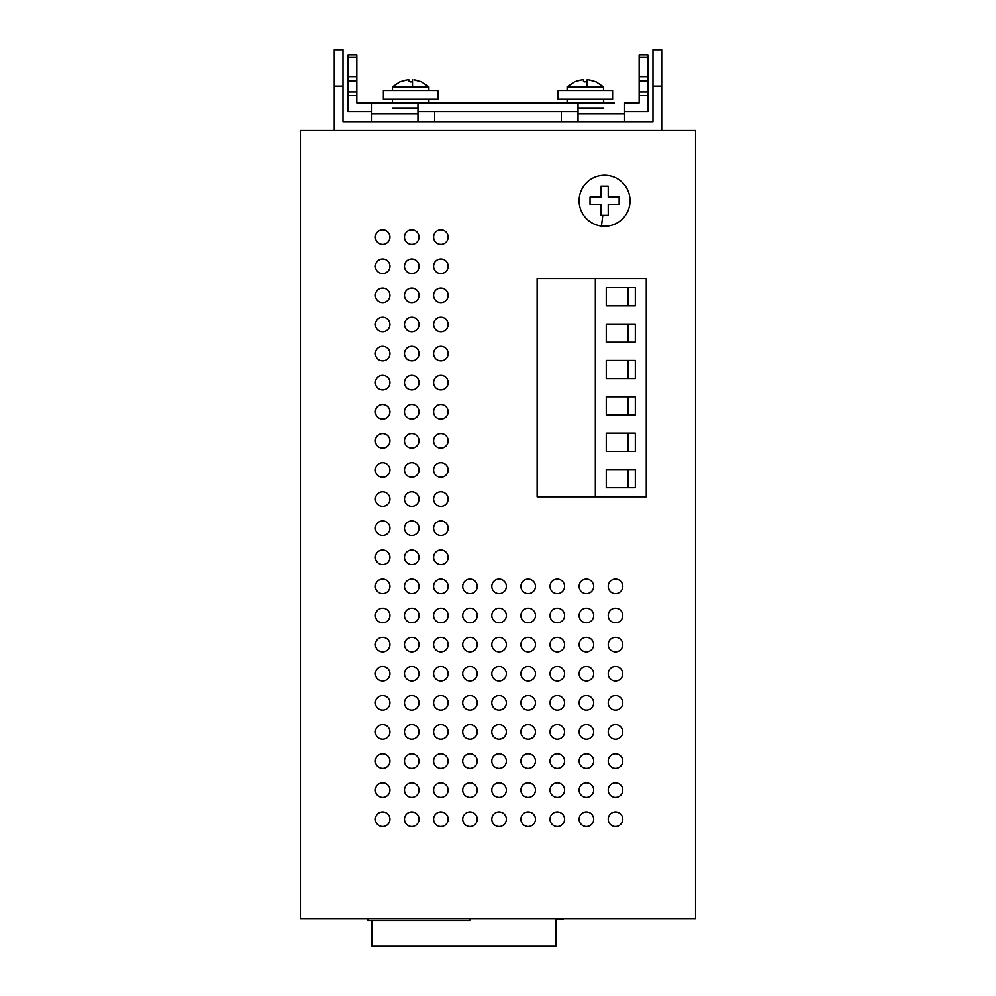 <?xml version="1.0" encoding="UTF-8"?>
<svg xmlns="http://www.w3.org/2000/svg" width="996" height="996" viewBox="0 0 996 996"><rect width="100%" height="100%" fill="white"/><g stroke="black" fill="none" stroke-linecap="round" stroke-linejoin="round"><path stroke-width="1.49" d="M300.456 130.563L300.456 918.549L695.544 918.549L695.544 130.563L300.456 130.563M382.676 288.093A7.271 7.271 0 0 1 389.946 295.364A7.271 7.271 0 0 1 382.676 302.635A7.271 7.271 0 0 1 375.405 295.364A7.271 7.271 0 0 1 382.676 288.093M411.784 288.093A7.271 7.271 0 0 1 419.055 295.364A7.271 7.271 0 0 1 411.784 302.635A7.271 7.271 0 0 1 404.5 295.364A7.271 7.271 0 0 1 411.784 288.093M440.879 288.093A7.271 7.271 0 0 1 448.163 295.364A7.271 7.271 0 0 1 440.879 302.635A7.271 7.271 0 0 1 433.609 295.364A7.271 7.271 0 0 1 440.879 288.093M382.676 258.985A7.271 7.271 0 0 1 389.946 266.256A7.271 7.271 0 0 1 382.676 273.539A7.271 7.271 0 0 1 375.405 266.256A7.271 7.271 0 0 1 382.676 258.985M411.784 258.985A7.271 7.271 0 0 1 419.055 266.256A7.271 7.271 0 0 1 411.784 273.539A7.271 7.271 0 0 1 404.5 266.256A7.271 7.271 0 0 1 411.784 258.985M440.879 258.985A7.271 7.271 0 0 1 448.163 266.256A7.271 7.271 0 0 1 440.879 273.539A7.271 7.271 0 0 1 433.609 266.256A7.271 7.271 0 0 1 440.879 258.985M382.676 229.877A7.271 7.271 0 0 1 389.946 237.16A7.271 7.271 0 0 1 382.676 244.431A7.271 7.271 0 0 1 375.405 237.16A7.271 7.271 0 0 1 382.676 229.877M411.784 229.877A7.271 7.271 0 0 1 419.055 237.16A7.271 7.271 0 0 1 411.784 244.431A7.271 7.271 0 0 1 404.5 237.16A7.271 7.271 0 0 1 411.784 229.877M440.879 229.877A7.271 7.271 0 0 1 448.163 237.16A7.271 7.271 0 0 1 440.879 244.431A7.271 7.271 0 0 1 433.609 237.16A7.271 7.271 0 0 1 440.879 229.877M382.676 375.405A7.271 7.271 0 0 1 389.946 382.676A7.271 7.271 0 0 1 382.676 389.946A7.271 7.271 0 0 1 375.405 382.676A7.271 7.271 0 0 1 382.676 375.405M411.784 375.405A7.271 7.271 0 0 1 419.055 382.676A7.271 7.271 0 0 1 411.784 389.946A7.271 7.271 0 0 1 404.5 382.676A7.271 7.271 0 0 1 411.784 375.405M440.879 375.405A7.271 7.271 0 0 1 448.163 382.676A7.271 7.271 0 0 1 440.879 389.946A7.271 7.271 0 0 1 433.609 382.676A7.271 7.271 0 0 1 440.879 375.405M382.676 346.297A7.271 7.271 0 0 1 389.946 353.568A7.271 7.271 0 0 1 382.676 360.851A7.271 7.271 0 0 1 375.405 353.568A7.271 7.271 0 0 1 382.676 346.297M411.784 346.297A7.271 7.271 0 0 1 419.055 353.568A7.271 7.271 0 0 1 411.784 360.851A7.271 7.271 0 0 1 404.5 353.568A7.271 7.271 0 0 1 411.784 346.297M440.879 346.297A7.271 7.271 0 0 1 448.163 353.568A7.271 7.271 0 0 1 440.879 360.851A7.271 7.271 0 0 1 433.609 353.568A7.271 7.271 0 0 1 440.879 346.297M382.676 317.189A7.271 7.271 0 0 1 389.946 324.472A7.271 7.271 0 0 1 382.676 331.743A7.271 7.271 0 0 1 375.405 324.472A7.271 7.271 0 0 1 382.676 317.189M411.784 317.189A7.271 7.271 0 0 1 419.055 324.472A7.271 7.271 0 0 1 411.784 331.743A7.271 7.271 0 0 1 404.5 324.472A7.271 7.271 0 0 1 411.784 317.189M440.879 317.189A7.271 7.271 0 0 1 448.163 324.472A7.271 7.271 0 0 1 440.879 331.743A7.271 7.271 0 0 1 433.609 324.472A7.271 7.271 0 0 1 440.879 317.189M382.676 462.717A7.271 7.271 0 0 1 389.946 469.988A7.271 7.271 0 0 1 382.676 477.258A7.271 7.271 0 0 1 375.405 469.988A7.271 7.271 0 0 1 382.676 462.717M411.784 462.717A7.271 7.271 0 0 1 419.055 469.988A7.271 7.271 0 0 1 411.784 477.258A7.271 7.271 0 0 1 404.5 469.988A7.271 7.271 0 0 1 411.784 462.717M440.879 462.717A7.271 7.271 0 0 1 448.163 469.988A7.271 7.271 0 0 1 440.879 477.258A7.271 7.271 0 0 1 433.609 469.988A7.271 7.271 0 0 1 440.879 462.717M382.676 433.609A7.271 7.271 0 0 1 389.946 440.879A7.271 7.271 0 0 1 382.676 448.163A7.271 7.271 0 0 1 375.405 440.879A7.271 7.271 0 0 1 382.676 433.609M411.784 433.609A7.271 7.271 0 0 1 419.055 440.879A7.271 7.271 0 0 1 411.784 448.163A7.271 7.271 0 0 1 404.5 440.879A7.271 7.271 0 0 1 411.784 433.609M440.879 433.609A7.271 7.271 0 0 1 448.163 440.879A7.271 7.271 0 0 1 440.879 448.163A7.271 7.271 0 0 1 433.609 440.879A7.271 7.271 0 0 1 440.879 433.609M382.676 404.5A7.271 7.271 0 0 1 389.946 411.784A7.271 7.271 0 0 1 382.676 419.055A7.271 7.271 0 0 1 375.405 411.784A7.271 7.271 0 0 1 382.676 404.5M411.784 404.5A7.271 7.271 0 0 1 419.055 411.784A7.271 7.271 0 0 1 411.784 419.055A7.271 7.271 0 0 1 404.5 411.784A7.271 7.271 0 0 1 411.784 404.5M440.879 404.5A7.271 7.271 0 0 1 448.163 411.784A7.271 7.271 0 0 1 440.879 419.055A7.271 7.271 0 0 1 433.609 411.784A7.271 7.271 0 0 1 440.879 404.5M382.676 550.029A7.271 7.271 0 0 1 389.946 557.299A7.271 7.271 0 0 1 382.676 564.57A7.271 7.271 0 0 1 375.405 557.299A7.271 7.271 0 0 1 382.676 550.029M411.784 550.029A7.271 7.271 0 0 1 419.055 557.299A7.271 7.271 0 0 1 411.784 564.57A7.271 7.271 0 0 1 404.5 557.299A7.271 7.271 0 0 1 411.784 550.029M440.879 550.029A7.271 7.271 0 0 1 448.163 557.299A7.271 7.271 0 0 1 440.879 564.57A7.271 7.271 0 0 1 433.609 557.299A7.271 7.271 0 0 1 440.879 550.029M382.676 520.92A7.271 7.271 0 0 1 389.946 528.191A7.271 7.271 0 0 1 382.676 535.475A7.271 7.271 0 0 1 375.405 528.191A7.271 7.271 0 0 1 382.676 520.92M411.784 520.92A7.271 7.271 0 0 1 419.055 528.191A7.271 7.271 0 0 1 411.784 535.475A7.271 7.271 0 0 1 404.5 528.191A7.271 7.271 0 0 1 411.784 520.92M440.879 520.92A7.271 7.271 0 0 1 448.163 528.191A7.271 7.271 0 0 1 440.879 535.475A7.271 7.271 0 0 1 433.609 528.191A7.271 7.271 0 0 1 440.879 520.92M382.676 491.812A7.271 7.271 0 0 1 389.946 499.096A7.271 7.271 0 0 1 382.676 506.366A7.271 7.271 0 0 1 375.405 499.096A7.271 7.271 0 0 1 382.676 491.812M411.784 491.812A7.271 7.271 0 0 1 419.055 499.096A7.271 7.271 0 0 1 411.784 506.366A7.271 7.271 0 0 1 404.5 499.096A7.271 7.271 0 0 1 411.784 491.812M440.879 491.812A7.271 7.271 0 0 1 448.163 499.096A7.271 7.271 0 0 1 440.879 506.366A7.271 7.271 0 0 1 433.609 499.096A7.271 7.271 0 0 1 440.879 491.812M440.879 637.34A7.271 7.271 0 0 1 448.163 644.611A7.271 7.271 0 0 1 440.879 651.882A7.271 7.271 0 0 1 433.609 644.611A7.271 7.271 0 0 1 440.879 637.34M440.879 608.232A7.271 7.271 0 0 1 448.163 615.503A7.271 7.271 0 0 1 440.879 622.786A7.271 7.271 0 0 1 433.609 615.503A7.271 7.271 0 0 1 440.879 608.232M440.879 579.124A7.271 7.271 0 0 1 448.163 586.407A7.271 7.271 0 0 1 440.879 593.678A7.271 7.271 0 0 1 433.609 586.407A7.271 7.271 0 0 1 440.879 579.124M411.784 637.34A7.271 7.271 0 0 1 419.055 644.611A7.271 7.271 0 0 1 411.784 651.882A7.271 7.271 0 0 1 404.5 644.611A7.271 7.271 0 0 1 411.784 637.34M382.676 637.34A7.271 7.271 0 0 1 389.946 644.611A7.271 7.271 0 0 1 382.676 651.882A7.271 7.271 0 0 1 375.405 644.611A7.271 7.271 0 0 1 382.676 637.34M411.784 608.232A7.271 7.271 0 0 1 419.055 615.503A7.271 7.271 0 0 1 411.784 622.786A7.271 7.271 0 0 1 404.5 615.503A7.271 7.271 0 0 1 411.784 608.232M411.784 579.124A7.271 7.271 0 0 1 419.055 586.407A7.271 7.271 0 0 1 411.784 593.678A7.271 7.271 0 0 1 404.5 586.407A7.271 7.271 0 0 1 411.784 579.124M382.676 608.232A7.271 7.271 0 0 1 389.946 615.503A7.271 7.271 0 0 1 382.676 622.786A7.271 7.271 0 0 1 375.405 615.503A7.271 7.271 0 0 1 382.676 608.232M382.676 579.124A7.271 7.271 0 0 1 389.946 586.407A7.271 7.271 0 0 1 382.676 593.678A7.271 7.271 0 0 1 375.405 586.407A7.271 7.271 0 0 1 382.676 579.124M528.191 637.34A7.271 7.271 0 0 1 535.475 644.611A7.271 7.271 0 0 1 528.191 651.882A7.271 7.271 0 0 1 520.92 644.611A7.271 7.271 0 0 1 528.191 637.34M528.191 608.232A7.271 7.271 0 0 1 535.475 615.503A7.271 7.271 0 0 1 528.191 622.786A7.271 7.271 0 0 1 520.92 615.503A7.271 7.271 0 0 1 528.191 608.232M528.191 579.124A7.271 7.271 0 0 1 535.475 586.407A7.271 7.271 0 0 1 528.191 593.678A7.271 7.271 0 0 1 520.92 586.407A7.271 7.271 0 0 1 528.191 579.124M499.096 637.34A7.271 7.271 0 0 1 506.366 644.611A7.271 7.271 0 0 1 499.096 651.882A7.271 7.271 0 0 1 491.812 644.611A7.271 7.271 0 0 1 499.096 637.34M469.988 637.34A7.271 7.271 0 0 1 477.258 644.611A7.271 7.271 0 0 1 469.988 651.882A7.271 7.271 0 0 1 462.717 644.611A7.271 7.271 0 0 1 469.988 637.34M499.096 608.232A7.271 7.271 0 0 1 506.366 615.503A7.271 7.271 0 0 1 499.096 622.786A7.271 7.271 0 0 1 491.812 615.503A7.271 7.271 0 0 1 499.096 608.232M499.096 579.124A7.271 7.271 0 0 1 506.366 586.407A7.271 7.271 0 0 1 499.096 593.678A7.271 7.271 0 0 1 491.812 586.407A7.271 7.271 0 0 1 499.096 579.124M469.988 608.232A7.271 7.271 0 0 1 477.258 615.503A7.271 7.271 0 0 1 469.988 622.786A7.271 7.271 0 0 1 462.717 615.503A7.271 7.271 0 0 1 469.988 608.232M469.988 579.124A7.271 7.271 0 0 1 477.258 586.407A7.271 7.271 0 0 1 469.988 593.678A7.271 7.271 0 0 1 462.717 586.407A7.271 7.271 0 0 1 469.988 579.124M615.503 637.34A7.271 7.271 0 0 1 622.786 644.611A7.271 7.271 0 0 1 615.503 651.882A7.271 7.271 0 0 1 608.232 644.611A7.271 7.271 0 0 1 615.503 637.34M615.503 608.232A7.271 7.271 0 0 1 622.786 615.503A7.271 7.271 0 0 1 615.503 622.786A7.271 7.271 0 0 1 608.232 615.503A7.271 7.271 0 0 1 615.503 608.232M615.503 579.124A7.271 7.271 0 0 1 622.786 586.407A7.271 7.271 0 0 1 615.503 593.678A7.271 7.271 0 0 1 608.232 586.407A7.271 7.271 0 0 1 615.503 579.124M586.407 637.34A7.271 7.271 0 0 1 593.678 644.611A7.271 7.271 0 0 1 586.407 651.882A7.271 7.271 0 0 1 579.124 644.611A7.271 7.271 0 0 1 586.407 637.34M557.299 637.34A7.271 7.271 0 0 1 564.57 644.611A7.271 7.271 0 0 1 557.299 651.882A7.271 7.271 0 0 1 550.029 644.611A7.271 7.271 0 0 1 557.299 637.34M586.407 608.232A7.271 7.271 0 0 1 593.678 615.503A7.271 7.271 0 0 1 586.407 622.786A7.271 7.271 0 0 1 579.124 615.503A7.271 7.271 0 0 1 586.407 608.232M586.407 579.124A7.271 7.271 0 0 1 593.678 586.407A7.271 7.271 0 0 1 586.407 593.678A7.271 7.271 0 0 1 579.124 586.407A7.271 7.271 0 0 1 586.407 579.124M557.299 608.232A7.271 7.271 0 0 1 564.57 615.503A7.271 7.271 0 0 1 557.299 622.786A7.271 7.271 0 0 1 550.029 615.503A7.271 7.271 0 0 1 557.299 608.232M557.299 579.124A7.271 7.271 0 0 1 564.57 586.407A7.271 7.271 0 0 1 557.299 593.678A7.271 7.271 0 0 1 550.029 586.407A7.271 7.271 0 0 1 557.299 579.124M440.879 724.652A7.271 7.271 0 0 1 448.163 731.923A7.271 7.271 0 0 1 440.879 739.194A7.271 7.271 0 0 1 433.609 731.923A7.271 7.271 0 0 1 440.879 724.652M440.879 695.544A7.271 7.271 0 0 1 448.163 702.815A7.271 7.271 0 0 1 440.879 710.098A7.271 7.271 0 0 1 433.609 702.815A7.271 7.271 0 0 1 440.879 695.544M440.879 666.436A7.271 7.271 0 0 1 448.163 673.719A7.271 7.271 0 0 1 440.879 680.99A7.271 7.271 0 0 1 433.609 673.719A7.271 7.271 0 0 1 440.879 666.436M411.784 724.652A7.271 7.271 0 0 1 419.055 731.923A7.271 7.271 0 0 1 411.784 739.194A7.271 7.271 0 0 1 404.5 731.923A7.271 7.271 0 0 1 411.784 724.652M382.676 724.652A7.271 7.271 0 0 1 389.946 731.923A7.271 7.271 0 0 1 382.676 739.194A7.271 7.271 0 0 1 375.405 731.923A7.271 7.271 0 0 1 382.676 724.652M411.784 695.544A7.271 7.271 0 0 1 419.055 702.815A7.271 7.271 0 0 1 411.784 710.098A7.271 7.271 0 0 1 404.5 702.815A7.271 7.271 0 0 1 411.784 695.544M411.784 666.436A7.271 7.271 0 0 1 419.055 673.719A7.271 7.271 0 0 1 411.784 680.99A7.271 7.271 0 0 1 404.5 673.719A7.271 7.271 0 0 1 411.784 666.436M382.676 695.544A7.271 7.271 0 0 1 389.946 702.815A7.271 7.271 0 0 1 382.676 710.098A7.271 7.271 0 0 1 375.405 702.815A7.271 7.271 0 0 1 382.676 695.544M382.676 666.436A7.271 7.271 0 0 1 389.946 673.719A7.271 7.271 0 0 1 382.676 680.99A7.271 7.271 0 0 1 375.405 673.719A7.271 7.271 0 0 1 382.676 666.436M528.191 724.652A7.271 7.271 0 0 1 535.475 731.923A7.271 7.271 0 0 1 528.191 739.194A7.271 7.271 0 0 1 520.92 731.923A7.271 7.271 0 0 1 528.191 724.652M528.191 695.544A7.271 7.271 0 0 1 535.475 702.815A7.271 7.271 0 0 1 528.191 710.098A7.271 7.271 0 0 1 520.92 702.815A7.271 7.271 0 0 1 528.191 695.544M528.191 666.436A7.271 7.271 0 0 1 535.475 673.719A7.271 7.271 0 0 1 528.191 680.99A7.271 7.271 0 0 1 520.92 673.719A7.271 7.271 0 0 1 528.191 666.436M499.096 724.652A7.271 7.271 0 0 1 506.366 731.923A7.271 7.271 0 0 1 499.096 739.194A7.271 7.271 0 0 1 491.812 731.923A7.271 7.271 0 0 1 499.096 724.652M469.988 724.652A7.271 7.271 0 0 1 477.258 731.923A7.271 7.271 0 0 1 469.988 739.194A7.271 7.271 0 0 1 462.717 731.923A7.271 7.271 0 0 1 469.988 724.652M499.096 695.544A7.271 7.271 0 0 1 506.366 702.815A7.271 7.271 0 0 1 499.096 710.098A7.271 7.271 0 0 1 491.812 702.815A7.271 7.271 0 0 1 499.096 695.544M499.096 666.436A7.271 7.271 0 0 1 506.366 673.719A7.271 7.271 0 0 1 499.096 680.99A7.271 7.271 0 0 1 491.812 673.719A7.271 7.271 0 0 1 499.096 666.436M469.988 695.544A7.271 7.271 0 0 1 477.258 702.815A7.271 7.271 0 0 1 469.988 710.098A7.271 7.271 0 0 1 462.717 702.815A7.271 7.271 0 0 1 469.988 695.544M469.988 666.436A7.271 7.271 0 0 1 477.258 673.719A7.271 7.271 0 0 1 469.988 680.99A7.271 7.271 0 0 1 462.717 673.719A7.271 7.271 0 0 1 469.988 666.436M615.503 724.652A7.271 7.271 0 0 1 622.786 731.923A7.271 7.271 0 0 1 615.503 739.194A7.271 7.271 0 0 1 608.232 731.923A7.271 7.271 0 0 1 615.503 724.652M615.503 695.544A7.271 7.271 0 0 1 622.786 702.815A7.271 7.271 0 0 1 615.503 710.098A7.271 7.271 0 0 1 608.232 702.815A7.271 7.271 0 0 1 615.503 695.544M615.503 666.436A7.271 7.271 0 0 1 622.786 673.719A7.271 7.271 0 0 1 615.503 680.99A7.271 7.271 0 0 1 608.232 673.719A7.271 7.271 0 0 1 615.503 666.436M586.407 724.652A7.271 7.271 0 0 1 593.678 731.923A7.271 7.271 0 0 1 586.407 739.194A7.271 7.271 0 0 1 579.124 731.923A7.271 7.271 0 0 1 586.407 724.652M557.299 724.652A7.271 7.271 0 0 1 564.57 731.923A7.271 7.271 0 0 1 557.299 739.194A7.271 7.271 0 0 1 550.029 731.923A7.271 7.271 0 0 1 557.299 724.652M586.407 695.544A7.271 7.271 0 0 1 593.678 702.815A7.271 7.271 0 0 1 586.407 710.098A7.271 7.271 0 0 1 579.124 702.815A7.271 7.271 0 0 1 586.407 695.544M586.407 666.436A7.271 7.271 0 0 1 593.678 673.719A7.271 7.271 0 0 1 586.407 680.99A7.271 7.271 0 0 1 579.124 673.719A7.271 7.271 0 0 1 586.407 666.436M557.299 695.544A7.271 7.271 0 0 1 564.57 702.815A7.271 7.271 0 0 1 557.299 710.098A7.271 7.271 0 0 1 550.029 702.815A7.271 7.271 0 0 1 557.299 695.544M557.299 666.436A7.271 7.271 0 0 1 564.57 673.719A7.271 7.271 0 0 1 557.299 680.99A7.271 7.271 0 0 1 550.029 673.719A7.271 7.271 0 0 1 557.299 666.436M440.879 811.964A7.271 7.271 0 0 1 448.163 819.235A7.271 7.271 0 0 1 440.879 826.506A7.271 7.271 0 0 1 433.609 819.235A7.271 7.271 0 0 1 440.879 811.964M440.879 782.856A7.271 7.271 0 0 1 448.163 790.127A7.271 7.271 0 0 1 440.879 797.41A7.271 7.271 0 0 1 433.609 790.127A7.271 7.271 0 0 1 440.879 782.856M440.879 753.748A7.271 7.271 0 0 1 448.163 761.031A7.271 7.271 0 0 1 440.879 768.302A7.271 7.271 0 0 1 433.609 761.031A7.271 7.271 0 0 1 440.879 753.748M411.784 811.964A7.271 7.271 0 0 1 419.055 819.235A7.271 7.271 0 0 1 411.784 826.506A7.271 7.271 0 0 1 404.5 819.235A7.271 7.271 0 0 1 411.784 811.964M382.676 811.964A7.271 7.271 0 0 1 389.946 819.235A7.271 7.271 0 0 1 382.676 826.506A7.271 7.271 0 0 1 375.405 819.235A7.271 7.271 0 0 1 382.676 811.964M411.784 782.856A7.271 7.271 0 0 1 419.055 790.127A7.271 7.271 0 0 1 411.784 797.41A7.271 7.271 0 0 1 404.5 790.127A7.271 7.271 0 0 1 411.784 782.856M411.784 753.748A7.271 7.271 0 0 1 419.055 761.031A7.271 7.271 0 0 1 411.784 768.302A7.271 7.271 0 0 1 404.5 761.031A7.271 7.271 0 0 1 411.784 753.748M382.676 782.856A7.271 7.271 0 0 1 389.946 790.127A7.271 7.271 0 0 1 382.676 797.41A7.271 7.271 0 0 1 375.405 790.127A7.271 7.271 0 0 1 382.676 782.856M382.676 753.748A7.271 7.271 0 0 1 389.946 761.031A7.271 7.271 0 0 1 382.676 768.302A7.271 7.271 0 0 1 375.405 761.031A7.271 7.271 0 0 1 382.676 753.748M528.191 811.964A7.271 7.271 0 0 1 535.475 819.235A7.271 7.271 0 0 1 528.191 826.506A7.271 7.271 0 0 1 520.92 819.235A7.271 7.271 0 0 1 528.191 811.964M528.191 782.856A7.271 7.271 0 0 1 535.475 790.127A7.271 7.271 0 0 1 528.191 797.41A7.271 7.271 0 0 1 520.92 790.127A7.271 7.271 0 0 1 528.191 782.856M528.191 753.748A7.271 7.271 0 0 1 535.475 761.031A7.271 7.271 0 0 1 528.191 768.302A7.271 7.271 0 0 1 520.92 761.031A7.271 7.271 0 0 1 528.191 753.748M499.096 811.964A7.271 7.271 0 0 1 506.366 819.235A7.271 7.271 0 0 1 499.096 826.506A7.271 7.271 0 0 1 491.812 819.235A7.271 7.271 0 0 1 499.096 811.964M469.988 811.964A7.271 7.271 0 0 1 477.258 819.235A7.271 7.271 0 0 1 469.988 826.506A7.271 7.271 0 0 1 462.717 819.235A7.271 7.271 0 0 1 469.988 811.964M499.096 782.856A7.271 7.271 0 0 1 506.366 790.127A7.271 7.271 0 0 1 499.096 797.41A7.271 7.271 0 0 1 491.812 790.127A7.271 7.271 0 0 1 499.096 782.856M499.096 753.748A7.271 7.271 0 0 1 506.366 761.031A7.271 7.271 0 0 1 499.096 768.302A7.271 7.271 0 0 1 491.812 761.031A7.271 7.271 0 0 1 499.096 753.748M469.988 782.856A7.271 7.271 0 0 1 477.258 790.127A7.271 7.271 0 0 1 469.988 797.41A7.271 7.271 0 0 1 462.717 790.127A7.271 7.271 0 0 1 469.988 782.856M469.988 753.748A7.271 7.271 0 0 1 477.258 761.031A7.271 7.271 0 0 1 469.988 768.302A7.271 7.271 0 0 1 462.717 761.031A7.271 7.271 0 0 1 469.988 753.748M615.503 811.964A7.271 7.271 0 0 1 622.786 819.235A7.271 7.271 0 0 1 615.503 826.506A7.271 7.271 0 0 1 608.232 819.235A7.271 7.271 0 0 1 615.503 811.964M615.503 782.856A7.271 7.271 0 0 1 622.786 790.127A7.271 7.271 0 0 1 615.503 797.41A7.271 7.271 0 0 1 608.232 790.127A7.271 7.271 0 0 1 615.503 782.856M615.503 753.748A7.271 7.271 0 0 1 622.786 761.031A7.271 7.271 0 0 1 615.503 768.302A7.271 7.271 0 0 1 608.232 761.031A7.271 7.271 0 0 1 615.503 753.748M586.407 811.964A7.271 7.271 0 0 1 593.678 819.235A7.271 7.271 0 0 1 586.407 826.506A7.271 7.271 0 0 1 579.124 819.235A7.271 7.271 0 0 1 586.407 811.964M557.299 811.964A7.271 7.271 0 0 1 564.57 819.235A7.271 7.271 0 0 1 557.299 826.506A7.271 7.271 0 0 1 550.029 819.235A7.271 7.271 0 0 1 557.299 811.964M586.407 782.856A7.271 7.271 0 0 1 593.678 790.127A7.271 7.271 0 0 1 586.407 797.41A7.271 7.271 0 0 1 579.124 790.127A7.271 7.271 0 0 1 586.407 782.856M586.407 753.748A7.271 7.271 0 0 1 593.678 761.031A7.271 7.271 0 0 1 586.407 768.302A7.271 7.271 0 0 1 579.124 761.031A7.271 7.271 0 0 1 586.407 753.748M557.299 782.856A7.271 7.271 0 0 1 564.57 790.127A7.271 7.271 0 0 1 557.299 797.41A7.271 7.271 0 0 1 550.029 790.127A7.271 7.271 0 0 1 557.299 782.856M557.299 753.748A7.271 7.271 0 0 1 564.57 761.031A7.271 7.271 0 0 1 557.299 768.302A7.271 7.271 0 0 1 550.029 761.031A7.271 7.271 0 0 1 557.299 753.748M413.95 79.892L421.607 81.996L428.878 86.913L392.499 86.913L392.499 90.549M383.398 90.549L383.398 99.276L437.979 99.276L383.398 99.276L383.398 90.549L437.979 90.549L437.979 99.276L437.979 90.549L428.878 90.549L428.878 86.913M405.173 80.278L399.77 81.996L407.426 79.892M408.87 79.892L408.87 81.411L410.24 81.996L412.506 81.411L412.506 79.892M421.607 81.996L420.026 81.411M412.506 86.913L412.506 81.411M428.878 102.912L428.878 99.276L428.878 102.912M392.499 102.912L392.499 99.276L392.499 102.912M392.187 108.004L417.959 108.004M356.842 92.006L356.842 81.087L348.114 81.087L348.114 92.006L356.842 92.006L356.842 102.912L417.959 102.912L417.959 121.836L434.704 121.836L434.704 111.652M334.295 130.563L334.295 49.8L343.022 49.8L343.022 121.836L652.978 121.836L652.978 49.8L661.705 49.8L661.705 86.179L652.978 86.179M561.296 111.652L561.296 121.836L578.041 121.836L578.041 113.83L624.604 113.83L624.604 121.836M661.705 130.563L661.705 86.179M603.862 108.004L578.041 108.004M661.705 49.8L652.978 49.8L661.705 49.8M343.022 49.8L334.295 49.8L343.022 49.8M603.501 102.912L603.501 99.276L603.862 102.912M567.122 102.912L567.122 99.276L567.122 102.912M558.021 90.549L558.021 99.276L558.021 90.549L612.602 90.549L612.602 99.276L558.021 99.276L612.602 99.276L612.602 90.549L603.501 90.549L603.501 86.913L567.122 86.913L567.122 90.549M583.494 79.892L582.05 79.892L583.494 79.892L583.494 81.411L584.864 81.996L587.13 81.411L587.13 79.892L588.574 79.892L587.13 79.892M582.05 79.892L576.074 81.361M579.797 80.278L575.974 81.411M590.827 80.278L596.231 81.996L588.574 79.892M414.012 79.904L416.204 80.278M411.136 81.996L410.24 81.996M581.988 79.904L575.962 81.411M587.13 86.913L587.13 81.411M624.604 111.652L647.886 111.652L647.886 92.006L639.158 92.006L639.158 102.912L624.604 102.912L624.604 113.83M417.959 111.652L578.041 111.652M348.114 92.006L348.114 111.652L371.396 111.652M614.42 102.912L578.041 102.912L578.041 113.83M371.396 121.836L371.396 102.912L381.58 102.912M417.959 102.912L578.041 102.912M356.842 81.087L356.842 76.717L348.114 76.717L348.114 81.087M348.114 57.17L356.842 57.17L356.842 54.892L348.114 54.892L348.114 76.717M356.842 57.17L356.842 76.717M639.158 76.717L639.158 54.892L647.886 54.892L647.886 76.717L639.158 76.717L639.158 81.087L647.886 81.087L647.886 76.717M639.158 81.087L639.158 92.006M647.886 81.087L647.886 92.006M469.726 918.549L469.726 920.777L367.91 920.777L367.91 918.549M555.843 918.549L555.843 946.2L371.981 946.2L371.981 920.777M555.843 919.283L563.014 919.283L563.014 918.549M590.043 197.133L590.043 204.417L600.949 204.417L600.949 215.323L608.232 215.323L600.949 215.323L600.949 204.417L590.043 204.417L590.043 197.133L600.949 197.133L600.949 186.227L608.232 186.227L600.949 186.227M619.151 204.417L619.151 197.133L608.232 197.133L608.232 186.227L608.232 197.133L619.151 197.133L619.151 204.417L608.232 204.417L608.232 215.323M579.124 200.781A25.46 25.46 0 0 0 601.484 226.055A25.46 25.46 0 0 0 630.057 200.781A25.46 25.46 0 0 0 607.709 175.508A25.46 25.46 0 0 0 579.124 200.781M646.28 496.83L537.143 496.83L537.143 278.556L646.28 278.556L646.28 496.83M595.347 278.556L595.347 496.83M606.265 305.847L635.336 305.847L635.336 287.657L606.265 287.657L606.265 305.847M635.336 324.036L606.265 324.036L606.265 342.226L635.336 342.226L635.336 324.036M635.336 360.415L606.265 360.415L606.265 378.605L635.336 378.605L635.336 360.415M635.336 396.794L606.265 396.794L606.265 414.983L635.336 414.983L635.336 396.794M635.336 433.173L606.265 433.173L606.265 451.362L635.336 451.362L635.336 433.173M635.336 469.552L606.265 469.552L606.265 487.741L635.336 487.741L635.336 469.552M628.09 287.657L628.09 305.847M628.09 324.036L628.09 342.226M628.09 360.415L628.09 378.605M628.09 396.794L628.09 414.983M628.09 433.173L628.09 451.362M628.09 469.552L628.09 487.741M334.295 86.179L343.022 86.179M371.396 113.83L417.959 113.83M348.114 95.641L356.842 95.641M639.158 54.892L647.886 54.892M639.158 57.17L647.886 57.17M639.158 95.641L647.886 95.641M601.484 226.055L602.804 215.323M399.77 81.996L392.499 86.913M574.393 81.996L567.122 86.913M596.231 81.996L603.501 86.913"/></g></svg>
